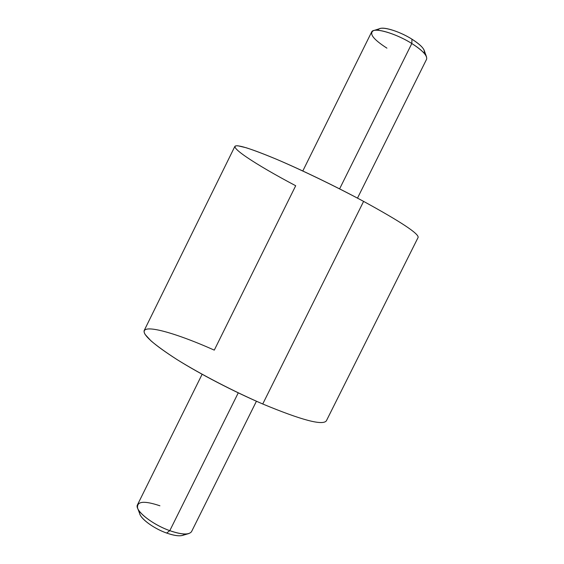 <?xml version="1.0" encoding="UTF-8"?>
<svg xmlns="http://www.w3.org/2000/svg" width="564" height="564" viewBox="0 0 564 564"><rect width="100%" height="100%" fill="white"/><g stroke="black" fill="none" stroke-linecap="round" stroke-linejoin="round"><path stroke-width="0.85" d="M363.604 201.39C335.164 186.162 301.81 170.053 276.057 159.069C263.924 154.042 253.976 150.271 246.221 147.754L238.121 145.836C225.092 144.553 254.773 164.124 295.698 185.739L214.285 350.124C172.224 331.385 137.651 322.227 145.174 334.515L151.018 340.889C157.328 346.226 165.985 352.444 176.99 359.55C200.678 374.277 233.327 391.226 262.739 403.993L363.604 201.39C400.581 221.638 418.756 233.63 418.143 237.381L326.352 420.857C322.657 425.721 301.458 420.095 262.739 403.993C233.637 391.486 200.135 374.087 176.983 359.543C153.528 344.47 142.607 334.776 144.222 330.448L234.871 146.4C236.513 144.116 250.24 148.332 276.043 159.069C301.31 169.757 335.545 186.289 363.604 201.39L262.739 403.993M256.43 401.237L191.591 531.549C189.166 535.06 181.897 534.771 169.792 530.675L238.255 392.854L169.792 530.675C151.723 524.365 134.042 509.863 137.524 504.709L202.123 374.277M182.517 535.419C179.035 536.336 173.74 535.546 166.641 533.058L169.792 530.675C178.344 533.678 184.682 534.644 188.82 533.558L182.517 535.419M169.792 530.675L166.641 533.058C154.529 528.799 141.726 519.726 139.928 514.276L137.602 508.136C139.71 514.572 155.178 525.514 169.792 530.675M159.915 505.788C144.01 500.451 136.573 501.234 137.602 508.136M139.724 511.668C137.545 516.286 152.04 527.974 166.641 533.058C176.328 536.343 182.348 536.66 184.724 534.002M426.539 56.922C425.059 53.263 420.145 48.793 411.812 43.513L411.967 39.184C418.876 43.576 422.958 47.32 424.22 50.422L426.539 56.922M423.902 52.96C425.7 50.147 421.717 45.55 411.967 39.184C397.655 30.054 378.331 25.133 378.282 30.315M373.53 30.604L380.115 28.524C384.803 26.734 400.503 31.922 411.967 39.184L411.812 43.513C397.965 34.771 379.036 28.482 373.53 30.604C368.786 33.48 373.248 39.332 386.925 48.151M302.805 170.984L371.62 32.028C373.185 26.945 395.42 33.107 411.812 43.513L339.606 188.862L411.812 43.513C422.697 50.541 427.611 55.808 426.567 59.298L357.491 198.126"/></g></svg>
